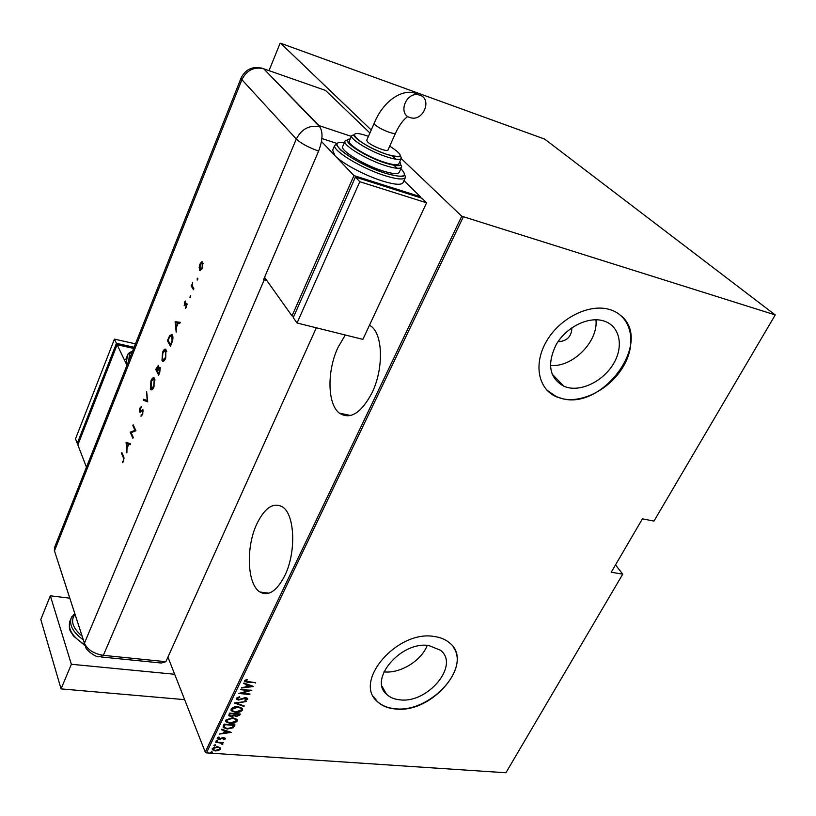 <?xml version="1.0" encoding="UTF-8"?>
<svg xmlns="http://www.w3.org/2000/svg" width="816" height="816" viewBox="0 0 816 816"><rect width="100%" height="100%" fill="white"/><g stroke="black" fill="none" stroke-linecap="round" stroke-linejoin="round"><path stroke-width="1.22" d="M345.311 334.999L338.069 347.3C326.91 370.709 327.298 403.961 339.303 413.09C350.125 420.026 360.988 413.345 371.902 393.047C383.479 369.719 383.163 335.978 371.688 326.706L369.536 325.105M256.958 523.658C245.738 546.863 247.064 584.429 259.927 591.998C268.433 596.588 276.695 591.202 284.702 575.841C296.371 552.636 294.923 514.57 282.601 506.981C273.523 501.942 264.976 507.501 256.958 523.658M603.238 320.8C588.112 316.292 566.335 327.175 556.318 344.352C546.74 364.048 549.27 378.022 563.917 386.294L567.446 387.467C583.001 391.445 604.411 380.062 614.05 362.804C623.893 345.607 619.599 326.063 604.177 321.086L603.238 320.8M428.869 645.558C401.36 640.825 368.353 679.269 386.56 694.273C389.875 697.415 394.261 699.261 399.738 699.812C427.737 703.831 460.081 664.928 440.426 650.219L428.869 645.558M434 636.46C397.372 629.983 353.114 681.238 377.114 701.352C381.602 705.697 387.58 708.227 395.077 708.951C432.582 714.153 475.687 662.092 449.075 642.498C445.097 639.265 440.069 637.255 434 636.46M373.402 696.415L376.992 701.128C381.47 705.473 387.457 708.002 394.944 708.727C428.563 713.276 470.047 670.334 453.482 647.394M609.593 309.499C589.478 303.368 560.296 317.781 546.822 340.711C533.103 363.569 538.019 389.059 556.461 396.811L561.745 398.585C582.634 403.777 611.153 388.477 623.944 365.384C637.021 342.383 631.176 316.169 610.225 309.692L609.593 309.499M546.802 390.038L556.288 396.627L561.571 398.402C602.29 410.897 653.147 342.057 621.129 315.782M615.509 564.907L622.741 574.158L505.91 772.762L206.468 752.882L205.244 752.097L461.744 216.209L775.2 314.915L544.67 139.097L280.622 43.248L371.229 130.009M167.933 657.115L205.244 752.097M349.421 140.811L349.279 141.148C347.545 144.646 368.24 157.151 384.387 162.262C393.21 165.036 398.065 165.464 398.973 163.516L401.217 158.549L461.744 216.209M280.112 43.238L269.025 70.645M622.741 574.158L611.225 572.24L642.416 518.843L653.963 521.087L775.098 315.17M463.253 217.015L206.468 752.882M219.892 747.487L220.442 749.119L218.402 750.577L215.322 750.944L212.313 749.741L212.252 748.558L217.352 746.732L219.892 747.487M215.495 742.111L223.421 742.672L222.034 743.06L222.748 743.58L222.329 744.651L220.606 743.06L215.495 742.111M225.44 738.796L223.798 739.786L223.278 739.398L224.471 738.715L223.686 738.072L219.014 739.439L217.342 738.776L217.291 738.072L218.923 736.991L219.504 737.368L218.3 738.572L219.198 738.959L222.564 737.695L225.389 738.174L223.798 739.786M223.329 725.812L224.145 724.098L235.008 724.955L233.243 727.77L227.276 729.035L223.288 727.586L223.329 725.812M229.439 713.092L240.322 714L239.812 715.04L236.303 716.519L234.294 715.714L230.979 716.581L228.786 715.703L229.439 713.092M234.304 702.964L246.371 701.505L236.385 703.208L244.229 705.922L243.974 706.442L234.304 702.964M240.669 689.714L251.828 690.244L241.403 693.223L250.002 694.008L249.767 694.498L238.853 693.498L249.268 690.52L240.669 689.714M248.278 681.87L255.541 682.574L247.931 682.349L244.81 681.503L244.729 680.656L246.656 679.402L247.36 679.779L245.912 681.268L248.278 681.87M253.654 686.48L241.495 688.01L245.636 687.021L246.779 684.644L243.647 683.522L243.902 682.992L253.654 686.48M236.303 698.2L239.506 696.731L239.833 697.252L237.415 698.312L238.751 699.567L245.871 697.68L247.646 698.384L247.758 699.241L245.218 700.526L244.769 700.016L246.667 699.088L245.677 698.17L238.496 700.057L236.405 699.169L236.303 698.2M238.15 706.697L242.311 708.329L242.525 710.032C240.587 712.052 238.211 712.868 235.416 712.47L231.234 710.777L231.061 709.104C233.009 707.105 235.375 706.299 238.15 706.697M232.825 717.733L237.007 719.365L237.201 721.018C235.273 723.027 232.907 723.843 230.112 723.455L225.899 721.772L225.757 720.151L232.825 717.733M231.397 732.411L219.351 734.084L223.451 733.064L224.563 730.759L221.442 729.739L221.687 729.218L231.397 732.411M217.107 740.398L217.79 740.928L216.005 741.071L217.107 740.398M215.016 744.753L215.699 745.283L213.904 745.426L215.016 744.753M211.64 751.781L212.313 752.311L210.528 752.454L211.64 751.781M383.938 671.864C400.126 673.822 421.464 660.756 427.217 645.405M550.361 365.446C572.271 367.781 598.495 341.68 595.945 319.76M557.981 341.731C566.926 341.282 571.567 336.61 571.914 327.726M255.122 682.533L255.306 683.063M255.092 682.594L244.637 681.064M246.809 679.483L246.177 680.442M245.973 679.973L245.84 680.799M245.626 680.33L245.8 680.911M252.858 686.195L241.74 687.49M243.811 683.186L246.779 684.644M251.522 686.338L247.574 684.532L246.881 686.878L251.522 686.338L247.789 685.001L246.881 686.878M250.645 690.142L241.403 693.223M249.584 693.977L249.767 694.498M249.553 694.028L239.822 693.131M240.873 689.285L249.268 690.52M239.547 696.793L237.415 698.312M237.211 697.843L237.344 698.639M247.636 698.363L247.758 699.241M247.544 698.771L245.218 700.526M246.514 698.455L245.677 698.17M245.473 697.7L243.892 697.935L244.096 698.404M243.892 697.935L242.648 699.057M242.444 698.588L238.292 699.577L238.496 700.057M238.292 699.577L236.405 699.169M243.862 705.789L243.974 706.442M243.77 705.973L234.865 702.892M242.444 708.523L242.525 710.032M242.321 709.563C240.373 711.583 238.007 712.388 235.212 711.991L235.416 712.47M235.212 711.991L230.918 710.155M241.301 708.625L237.711 706.697L231.989 708.706L232.07 710.083M235.651 711.991L241.403 709.961L241.199 708.482L237.915 707.176L232.193 709.186L232.376 710.695L235.651 711.991M239.904 713.959L239.812 715.04M239.608 714.571L237.191 716.03M237.079 716.05L236.303 716.519M236.099 716.05L234.294 715.714M234.09 715.244L230.775 716.111L230.979 716.581M230.775 716.111L228.786 715.703M229.786 713.898L229.888 715.54L231.214 716.101L233.611 715.316L234.386 714L230.122 713.184L229.755 715.142M235.141 713.949L235.243 715.52L236.518 716.04L238.976 714.377L235.294 713.623L235.12 715.132M235.294 713.623L235.334 714.418M238.976 714.377L235.498 714.092M230.122 713.184L229.99 714.377M234.386 714L230.326 713.663M237.13 719.539L237.201 721.018M236.997 720.548C235.069 722.558 232.703 723.364 229.908 722.976L230.112 723.455M229.908 722.976L225.614 721.16M235.987 719.641L232.397 717.733L226.685 719.743L226.756 721.089M230.347 722.986L236.079 720.956L235.895 719.518L232.601 718.202L226.889 720.222L227.052 721.691L230.347 722.986M234.59 724.924L234.478 726.067M234.274 725.587L233.243 727.77M233.039 727.301L227.083 728.555L227.276 729.035M227.083 728.555L223.054 727.066M224.043 726.444L224.471 727.454L227.511 728.555L232.356 727.413L233.672 725.342L224.839 724.19L224.247 726.944M233.672 725.342L225.043 724.669L224.237 726.913M230.54 732.125L225.563 731.085L224.686 732.911L229.286 732.309L225.359 730.606L224.686 732.911M224.675 732.89L223.462 733.043M221.615 729.382L224.563 730.759M224.278 738.235L223.686 738.072M222.911 737.623L222.901 738.154M222.697 737.674L220.136 738.847L220.33 739.337M218.81 738.959L217.209 738.368M218.963 737.011L218.27 738.133M218.076 737.654L218.239 738.225M217.566 740.5L216.658 741.336M222.992 742.662L221.83 742.58L222.034 743.06M222.686 743.509L222.819 744.212M222.625 743.733L222.329 744.651M221.717 743.519L220.606 743.06M220.412 742.58L215.485 742.132M215.465 744.855L214.567 745.691M220.381 747.956L220.442 749.119M220.249 748.639L218.402 750.577M215.128 750.455L212.313 749.741M214.496 747.028L213.037 748.139L213.129 749.159M213.037 748.139L213.292 749.588L215.536 750.475L219.473 749.057L219.208 747.65L216.76 746.711M216.923 746.722L217.117 747.201L213.231 748.629M219.208 747.65L217.117 747.201M212.089 751.883L211.191 752.719M300.747 106.835L300.002 106.692M69.799 598.179L50.337 595.802L71.369 664.275L174.675 674.271M50.337 595.802L40.8 619.517L61.057 688.888L184.64 699.649M71.369 664.275L61.057 688.888M53.54 663.143L53.193 661.949M316.312 327.787L165.862 661.694L103.346 655.35L165.862 661.694L161.303 663.02L101.225 656.972M351.349 136.384L318.311 125.368L319.648 126.735C323.105 131.906 322.759 140.026 318.617 151.082L263.568 279.653L264.221 279.827L103.346 655.35C93.748 653.738 87.445 649.699 84.425 643.212L54.478 550.871L54.407 547.842L241.087 78.03L241.903 79.682L54.478 550.871L54.407 547.842M197.115 279.98L197.788 278.134L197.38 280.041M189.955 297.503L190.618 295.678L190.24 297.575M175.114 321.749L180.214 322.31L179.795 323.32L178.174 323.095L176.266 327.787L176.195 332.143L175.114 321.749L175.787 321.759L175.165 321.616M161.986 360.539L162.547 352.308C163.69 349.656 164.812 348.656 165.903 349.299L165.709 358.142C164.577 360.743 163.465 361.733 162.394 361.09L162.16 359.162M150.358 389.059L150.95 380.837C152.041 378.298 153.112 377.329 154.163 377.93L154 386.835C152.908 389.324 151.847 390.272 150.807 389.671L150.572 387.804M142.729 414.436L140.903 416.119L142.443 413.824L142.627 410.723L140.138 412.294L139.495 411.937L139.832 408.163L141.362 406.552L139.842 411.04L142.912 409.744L142.729 414.436M126.082 442.303L130.601 443.802L130.213 444.74L128.775 444.21L127 448.565L126.878 452.911L126.082 442.303L126.704 442.384M318.617 151.082C308.377 147.39 300.941 143.361 296.31 139.026L84.425 643.212L85.547 646.762C85.384 649.546 95.758 657.594 99.062 656.747L103.346 655.35C93.748 653.738 87.445 649.699 84.425 643.212L54.478 550.871M123.298 457.48L121.553 453.421L121.9 452.574L123.675 456.685L123.685 461.06L122.441 462.641L123.43 460.377L123.298 457.48L123.899 457.582L121.553 453.421M133.232 437.356L132.875 438.233L130.183 432.215L134.987 430.358L132.845 425.656L133.202 424.789L135.925 430.777L131.111 432.633L133.232 437.356M147.727 401.86L143.218 400.177L143.596 399.228L147.155 400.554L146.656 391.721L147.727 401.86M158.641 375.136L155.723 369.413L158.355 365.415L158.692 368.047L160.232 367.567L159.752 372.412L158.641 375.136M171.737 343.067L170.442 346.249L167.423 340.67L169.687 335.57L171.952 334.529L172.39 335.111C173.288 337.1 173.063 339.752 171.737 343.067M184.324 302.45L185.456 301.053L184.579 304.531L186.905 303.287L186.66 306.673L185.456 308.336L186.538 304.256L184.273 305.582L184.804 302.573M193.504 289.751L191.148 285.875L191.536 284.927L191.882 285.498L192.678 282.285L192.352 285.998L193.892 288.803L193.504 289.751M199.084 267.811L199.9 264.211L201.501 261.865L202.613 261.885L202.399 268.138L199.696 270.473L199.573 267.944M318.974 125.572L263.711 68.789L325.513 90.413L369.913 132.988M264.221 279.827L266.822 280.51M321.892 138.506L337.396 143.606L321.892 138.506M123.053 462.142L122.451 461.672M123.053 461.774L123.634 461.173M123.706 461.009L123.145 460.918M124.144 458.204L123.899 457.582M130.254 444.638L128.775 444.21M127.133 448.259L127.072 447.505M126.766 443.455L126.684 442.415M128.897 444.23L126.613 443.425L126.919 447.474L128.316 444.047L126.613 443.425M128.928 444.159L128.316 444.047M133.141 437.57L130.183 432.215M130.795 432.327L130.254 432.031M130.866 432.143L134.987 430.358M135.599 430.481L132.845 425.656M141.545 416.027L141.709 415.109L141.097 414.987M141.709 415.109L142.606 414.712M143.33 411.009L142.749 410.897M140.23 412.253L139.495 411.937M140.107 412.06L139.913 411.152M140.383 408.275L139.832 408.163M140.536 408.082L141.311 406.97M141.076 411.274L141.882 410.55L141.27 410.428M141.882 410.55L142.953 409.785M147.767 401.768L143.218 400.177M143.83 400.299L144.177 399.442M152.113 379.787L154.051 377.859M151.531 389.875L150.97 389.181M155.03 380.001L153.867 378.95M151.715 388.793L153.439 388.028M154.244 379.45L153.898 378.971L151.256 381.388L151.082 388.651L153.683 386.274L154.244 379.45L154.867 379.583M158.885 374.534L155.723 369.413M157.61 366.527L158.426 365.497M160.079 367.333L158.692 368.047M159.732 372.463L160.058 368.363M158.702 369.046L158.906 368.098M156.886 367.873L156.386 369.097L157.325 370.923L158.182 366.588L156.886 367.873M158.783 366.721L158.182 366.588M159.865 368.475L158.661 369.097L157.621 371.504L158.712 373.636L159.232 372.351M163.057 352.42L162.547 352.308M163.761 351.166L165.781 349.207M163.129 361.315L162.598 360.672M166.77 351.421L165.577 350.299L162.874 352.838L162.353 359.632L162.68 360.07L165.393 357.602L165.617 350.339L166.24 350.472M163.322 360.233L165.107 359.438M166.556 350.9L165.944 350.758M170.666 345.678L167.423 340.67M169.993 336.243L169.687 335.57M170.299 335.713L171.799 334.417M172.89 336.824L171.615 335.539M168.096 340.323L170.503 344.75L172.105 340.496L171.666 335.58L169.748 336.62L168.096 340.323M172.625 336.182L172.013 336.039M175.787 321.759L180.183 322.371M176.327 327.614L176.236 326.737M175.828 322.769L175.736 321.892M177.653 323.024L175.736 322.759L176.154 326.716L178.153 323.136M185.456 304.705L186.884 303.256M186.109 307.724L185.497 307.346M187.139 304.399L186.538 304.256M187.139 304.368L186.507 304.205M184.793 305.602L184.151 305.408M184.763 305.561L184.549 304.501M190.495 297.269L190.679 296.33L190.046 296.177M193.718 289.231L191.148 285.875M191.77 286.039L191.974 285.518M197.645 279.745L197.829 278.807L197.207 278.654M201.134 263.14L202.133 262.028L201.501 261.865M200.369 270.677L199.502 270.229M200.124 270.392L199.716 268.872M203.215 263.639L202.337 262.925M200.593 269.606L201.756 269.443M202.419 263.089L200.195 264.68L200.053 269.464L202.103 267.668L202.419 263.089L203.041 263.262M126.082 358.765L126.97 365.221M126.949 365.272L117.127 344.74L77.857 444.934L86.455 467.201M117.127 344.74L133.651 348.422M78.387 443.608L77.275 443.404L116.443 343.322L134.11 347.269M116.443 343.322L114.434 339.119L75.511 438.845L77.275 443.404M114.434 339.119L135.466 343.842M419.965 95.207C432.123 99.001 423.688 120.85 411.315 117.922L409.897 117.545C397.882 114.067 405.654 92.259 418.149 94.748L419.965 95.207M395.525 133.192L387.998 149.981C387.977 152.51 371.382 145.952 367.537 141.882L366.731 140.23M396.239 159.242L391.751 155.805M342.781 146.288L342.608 146.686C340.588 150.766 364.191 165.118 382.653 170.881C392.71 174.002 398.259 174.43 399.31 172.166L401.533 167.28M397.321 168.28L393.914 165.281M321.473 141.494L334.988 155.683C341.833 163.19 364.885 175.532 382.398 180.989C394.913 184.824 401.829 185.293 403.155 182.407L405.328 177.653M332.622 150.144L334.988 155.683L353.95 175.583L291.995 315.894L264.557 277.328M293.831 316.353L291.995 315.894M403.961 180.632L420.311 196.666L419.893 197.564M420.311 196.666L353.95 175.583M355.011 178L294.525 314.782M297.055 323.003L362.885 339.374L426.574 202.807L421.872 198.196L355.399 177.103L293.25 317.659L297.055 323.003L359.795 181.713L355.399 177.103M426.574 202.807L359.795 181.713M70.196 620.466L69.778 621.476C67.84 629.422 72.818 637.163 84.701 644.711M75.031 614.326C70.207 620.67 72.563 627.953 82.12 636.174M83.303 639.815C73.267 632.584 69.197 625.423 71.074 618.334L71.788 616.753M319.607 126.694L319.393 126.633C309.223 124.94 301.522 129.071 296.31 139.026L241.903 79.682C246.493 70.523 253.49 66.8 262.895 68.524C252.97 65.81 245.698 68.983 241.087 78.03M319.648 126.735L263.711 68.789L261.049 67.942M186.14 304.021L185.518 303.868M128.54 361.264L127.378 355.49L128 354.215M132.406 351.553C129.428 353.022 128.5 355.348 129.642 358.51M407.827 116.494C403.369 119.554 399.289 125.072 395.587 133.059C395.219 133.824 393.128 133.579 389.314 132.325C383.071 130.03 378.318 127.531 375.064 124.838L374.156 123.369C384.581 97.553 406.694 87.006 418.149 94.748M344.311 142.769C322.31 139.301 354.073 163.547 384.877 173.094C407.082 179.275 404.053 174.42 404.92 175.369L405.542 177.174C404.246 180.01 397.341 179.489 384.815 175.624C361.702 168.463 332.132 150.45 334.703 145.34L332.408 150.654M334.703 145.34C337.753 144.116 334.162 142.688 340.629 149.971C351.206 158.722 365.956 166.433 384.897 173.114C403.359 178.378 408.694 176.909 400.891 168.677M350.186 139.057C338.538 138.924 363.436 156.172 385.132 162.986C401.431 167.81 400.585 164.495 401.064 165.087L401.696 166.903C400.666 169.126 395.128 168.667 385.07 165.505C366.598 159.691 342.934 145.37 344.923 141.362L342.608 146.686M344.923 141.362C345.627 139.179 347.116 140.066 349.401 144.034C357.449 151.011 369.362 157.345 385.152 163.006C397.81 166.821 402.686 166.413 399.758 161.782M368.444 136.333L368.087 136.211C340.466 126.521 359.428 145.483 386.866 154.367C400.34 158.498 400.37 155.978 400.727 156.417L401.37 158.233C400.483 160.14 395.627 159.691 386.804 156.876C370.648 151.725 349.901 139.24 351.604 135.813L349.279 141.148M351.604 135.813C354.746 134.722 351.104 133.365 357.286 139.24C365.354 145.279 375.217 150.328 386.896 154.387C403.634 158.743 404.593 155.989 389.742 146.105M350.645 415.528L339.303 413.09M268.892 593.201L259.927 591.998M551.973 373.912L563.917 386.294M382.082 686.348L386.56 694.273M74.705 613.306L71.074 618.334L69.778 621.476C68.32 631.553 70.9 630.911 73.318 635.858L85.017 645.66M54.57 551.483L54.335 550.351M84.436 643.334L55.57 554.299M150.807 389.671L151.429 389.803M153.898 378.971L154.52 379.103M158.059 366.425L158.671 366.557M159.732 368.291L160.344 368.424M162.394 361.09L163.016 361.233M171.666 335.58L172.288 335.723M186.466 304.164L187.088 304.317M199.696 270.473L200.318 270.637M202.266 262.905L202.898 263.078M125.827 359.417L127.378 355.49C127.367 354.113 129.122 352.614 132.631 350.992M366.67 140.372L374.156 123.369"/></g></svg>
